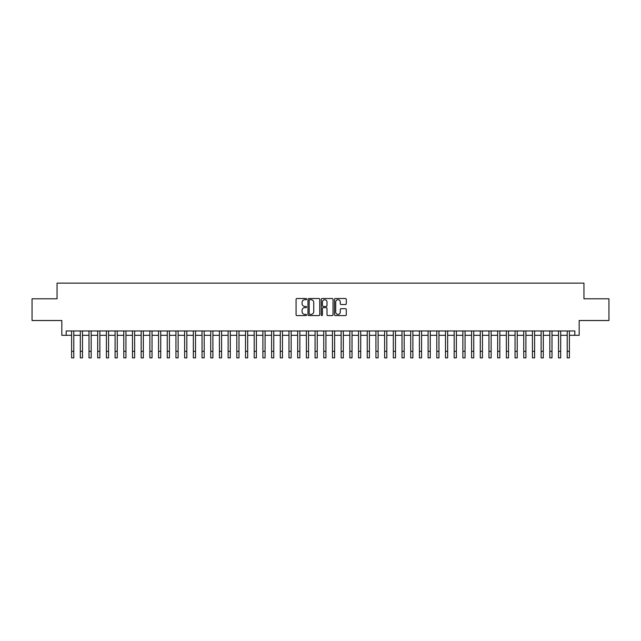 <?xml version="1.0" encoding="UTF-8"?>
<svg xmlns="http://www.w3.org/2000/svg" width="641" height="641" viewBox="0 0 641 641"><rect width="100%" height="100%" fill="white"/><g stroke="black" fill="none" stroke-linecap="round" stroke-linejoin="round"><path stroke-width="0.96" d="M306.59 299.107A0.601 0.601 0 0 0 305.989 298.514L296.927 298.514A0.857 0.857 0 0 0 296.07 299.363L296.07 314.723A0.857 0.857 0 0 0 296.927 315.58L305.989 315.58A0.601 0.601 0 0 0 306.59 314.979A0.601 0.601 0 0 0 305.989 314.386L304.82 314.386A2.732 2.732 0 0 1 302.087 311.654L302.087 310.372A2.732 2.732 0 0 1 304.82 307.64L305.989 307.64A0.601 0.601 0 0 0 306.59 307.047A0.601 0.601 0 0 0 305.989 306.446L304.82 306.446A2.732 2.732 0 0 1 302.087 303.714L302.087 302.44A2.732 2.732 0 0 1 304.82 299.708L305.989 299.708A0.601 0.601 0 0 0 306.59 299.107M345.443 304.531A0.857 0.857 0 0 0 346.292 303.674L346.292 299.363A0.857 0.857 0 0 0 345.443 298.514L335.371 298.514A0.857 0.857 0 0 0 334.522 299.363L334.522 314.723A0.857 0.857 0 0 0 335.371 315.58L345.443 315.58A0.857 0.857 0 0 0 346.292 314.723L346.292 309.523A0.857 0.857 0 0 0 345.443 308.666L341.132 308.666A0.857 0.857 0 0 0 340.275 309.523L340.275 312.103A2.284 2.284 0 0 1 337.999 314.386A2.284 2.284 0 0 1 335.716 312.103L335.716 301.991A2.284 2.284 0 0 1 337.999 299.708A2.284 2.284 0 0 1 340.275 301.991L340.275 303.674A0.857 0.857 0 0 0 341.132 304.531L345.443 304.531M66.175 335.299L66.175 330.956L574.825 330.956L574.825 335.299L579.168 335.299L579.168 320.524L608.95 320.524L608.95 298.786L583.951 298.786L583.951 283.138L57.049 283.138L57.049 298.786L32.05 298.786L32.05 320.524L61.832 320.524L61.832 335.299L71.608 335.299M319.755 299.363A0.857 0.857 0 0 0 318.897 298.514L308.826 298.514A0.857 0.857 0 0 0 307.976 299.363L307.976 314.723A0.857 0.857 0 0 0 308.826 315.58L318.897 315.58A0.857 0.857 0 0 0 319.755 314.723L319.755 299.363M322.103 298.514L332.174 298.514A0.857 0.857 0 0 1 333.024 299.363L333.024 314.723A0.857 0.857 0 0 1 332.174 315.58L327.863 315.58A0.857 0.857 0 0 1 327.006 314.723L327.006 308.497A0.857 0.857 0 0 0 326.157 307.64L323.296 307.64A0.857 0.857 0 0 0 322.439 308.497L322.439 314.979A0.601 0.601 0 0 1 321.846 315.58A0.601 0.601 0 0 1 321.245 314.979L321.245 299.363A0.857 0.857 0 0 1 322.103 298.514M73.787 335.299L80.309 335.299M82.481 335.299L89.003 335.299M91.174 335.299L97.696 335.299M99.868 335.299L106.39 335.299M108.561 335.299L115.084 335.299M117.263 335.299L123.777 335.299M125.956 335.299L132.479 335.299M134.65 335.299L141.172 335.299M143.344 335.299L149.866 335.299M152.037 335.299L158.559 335.299M160.731 335.299L167.253 335.299M169.424 335.299L175.946 335.299M178.126 335.299L184.64 335.299M186.819 335.299L193.342 335.299M195.513 335.299L202.035 335.299M204.207 335.299L210.729 335.299M212.9 335.299L219.422 335.299M221.594 335.299L228.116 335.299M230.295 335.299L236.809 335.299M238.989 335.299L245.511 335.299M247.682 335.299L254.205 335.299M256.376 335.299L262.898 335.299M265.07 335.299L271.592 335.299M273.763 335.299L280.285 335.299M282.457 335.299L288.979 335.299M291.158 335.299L297.672 335.299M299.852 335.299L306.374 335.299M308.545 335.299L315.068 335.299M317.239 335.299L323.761 335.299M325.932 335.299L332.455 335.299M334.626 335.299L341.148 335.299M343.328 335.299L349.842 335.299M352.021 335.299L358.543 335.299M360.715 335.299L367.237 335.299M369.408 335.299L375.93 335.299M378.102 335.299L384.624 335.299M386.795 335.299L393.318 335.299M395.489 335.299L402.011 335.299M404.191 335.299L410.705 335.299M412.884 335.299L419.406 335.299M421.578 335.299L428.1 335.299M430.271 335.299L436.793 335.299M438.965 335.299L445.487 335.299M447.658 335.299L454.181 335.299M456.36 335.299L462.874 335.299M465.054 335.299L471.576 335.299M473.747 335.299L480.269 335.299M482.441 335.299L488.963 335.299M491.134 335.299L497.656 335.299M499.828 335.299L506.35 335.299M508.521 335.299L515.043 335.299M517.223 335.299L523.737 335.299M525.916 335.299L532.439 335.299M534.61 335.299L541.132 335.299M543.304 335.299L549.826 335.299M551.997 335.299L558.519 335.299M560.691 335.299L567.213 335.299M569.392 335.299L574.825 335.299M309.771 299.708A0.601 0.601 0 0 0 309.17 300.3L309.17 313.786A0.601 0.601 0 0 0 309.771 314.386L311.005 314.386A2.732 2.732 0 0 0 313.737 311.654L313.737 302.44A2.732 2.732 0 0 0 311.005 299.708L309.771 299.708M327.006 302.031A2.284 2.284 0 0 0 324.723 299.748A2.284 2.284 0 0 0 322.439 302.031L322.439 305.597A0.857 0.857 0 0 0 323.296 306.446L326.157 306.446A0.857 0.857 0 0 0 327.006 305.597L327.006 302.031M71.608 351.348L73.787 351.348L73.787 357.862L71.608 357.862L71.608 330.956M73.787 351.348L73.787 330.956M80.309 351.348L82.481 351.348L82.481 357.862L80.309 357.862L80.309 330.956M82.481 351.348L82.481 330.956M89.003 351.348L91.174 351.348L91.174 357.862L89.003 357.862L89.003 330.956M91.174 351.348L91.174 330.956M97.696 351.348L99.868 351.348L99.868 357.862L97.696 357.862L97.696 330.956M99.868 351.348L99.868 330.956M106.39 351.348L108.561 351.348L108.561 357.862L106.39 357.862L106.39 330.956M108.561 351.348L108.561 330.956M115.084 351.348L117.263 351.348L117.263 357.862L115.084 357.862L115.084 330.956M117.263 351.348L117.263 330.956M123.777 351.348L125.956 351.348L125.956 357.862L123.777 357.862L123.777 330.956M125.956 351.348L125.956 330.956M132.479 351.348L134.65 351.348L134.65 357.862L132.479 357.862L132.479 330.956M134.65 351.348L134.65 330.956M141.172 351.348L143.344 351.348L143.344 357.862L141.172 357.862L141.172 330.956M143.344 351.348L143.344 330.956M149.866 351.348L152.037 351.348L152.037 357.862L149.866 357.862L149.866 330.956M152.037 351.348L152.037 330.956M158.559 351.348L160.731 351.348L160.731 357.862L158.559 357.862L158.559 330.956M160.731 351.348L160.731 330.956M167.253 351.348L169.424 351.348L169.424 357.862L167.253 357.862L167.253 330.956M169.424 351.348L169.424 330.956M175.946 351.348L178.126 351.348L178.126 357.862L175.946 357.862L175.946 330.956M178.126 351.348L178.126 330.956M184.64 351.348L186.819 351.348L186.819 357.862L184.64 357.862L184.64 330.956M186.819 351.348L186.819 330.956M193.342 351.348L195.513 351.348L195.513 357.862L193.342 357.862L193.342 330.956M195.513 351.348L195.513 330.956M202.035 351.348L204.207 351.348L204.207 357.862L202.035 357.862L202.035 330.956M204.207 351.348L204.207 330.956M210.729 351.348L212.9 351.348L212.9 357.862L210.729 357.862L210.729 330.956M212.9 351.348L212.9 330.956M219.422 351.348L221.594 351.348L221.594 357.862L219.422 357.862L219.422 330.956M221.594 351.348L221.594 330.956M228.116 351.348L230.295 351.348L230.295 357.862L228.116 357.862L228.116 330.956M230.295 351.348L230.295 330.956M236.809 351.348L238.989 351.348L238.989 357.862L236.809 357.862L236.809 330.956M238.989 351.348L238.989 330.956M245.511 351.348L247.682 351.348L247.682 357.862L245.511 357.862L245.511 330.956M247.682 351.348L247.682 330.956M254.205 351.348L256.376 351.348L256.376 357.862L254.205 357.862L254.205 330.956M256.376 351.348L256.376 330.956M262.898 351.348L265.07 351.348L265.07 357.862L262.898 357.862L262.898 330.956M265.07 351.348L265.07 330.956M271.592 351.348L273.763 351.348L273.763 357.862L271.592 357.862L271.592 330.956M273.763 351.348L273.763 330.956M280.285 351.348L282.457 351.348L282.457 357.862L280.285 357.862L280.285 330.956M282.457 351.348L282.457 330.956M288.979 351.348L291.158 351.348L291.158 357.862L288.979 357.862L288.979 330.956M291.158 351.348L291.158 330.956M297.672 351.348L299.852 351.348L299.852 357.862L297.672 357.862L297.672 330.956M299.852 351.348L299.852 330.956M306.374 351.348L308.545 351.348L308.545 357.862L306.374 357.862L306.374 330.956M308.545 351.348L308.545 330.956M315.068 351.348L317.239 351.348L317.239 357.862L315.068 357.862L315.068 330.956M317.239 351.348L317.239 330.956M323.761 351.348L325.932 351.348L325.932 357.862L323.761 357.862L323.761 330.956M325.932 351.348L325.932 330.956M332.455 351.348L334.626 351.348L334.626 357.862L332.455 357.862L332.455 330.956M334.626 351.348L334.626 330.956M341.148 351.348L343.328 351.348L343.328 357.862L341.148 357.862L341.148 330.956M343.328 351.348L343.328 330.956M349.842 351.348L352.021 351.348L352.021 357.862L349.842 357.862L349.842 330.956M352.021 351.348L352.021 330.956M358.543 351.348L360.715 351.348L360.715 357.862L358.543 357.862L358.543 330.956M360.715 351.348L360.715 330.956M367.237 351.348L369.408 351.348L369.408 357.862L367.237 357.862L367.237 330.956M369.408 351.348L369.408 330.956M375.93 351.348L378.102 351.348L378.102 357.862L375.93 357.862L375.93 330.956M378.102 351.348L378.102 330.956M384.624 351.348L386.795 351.348L386.795 357.862L384.624 357.862L384.624 330.956M386.795 351.348L386.795 330.956M393.318 351.348L395.489 351.348L395.489 357.862L393.318 357.862L393.318 330.956M395.489 351.348L395.489 330.956M402.011 351.348L404.191 351.348L404.191 357.862L402.011 357.862L402.011 330.956M404.191 351.348L404.191 330.956M410.705 351.348L412.884 351.348L412.884 357.862L410.705 357.862L410.705 330.956M412.884 351.348L412.884 330.956M419.406 351.348L421.578 351.348L421.578 357.862L419.406 357.862L419.406 330.956M421.578 351.348L421.578 330.956M428.1 351.348L430.271 351.348L430.271 357.862L428.1 357.862L428.1 330.956M430.271 351.348L430.271 330.956M436.793 351.348L438.965 351.348L438.965 357.862L436.793 357.862L436.793 330.956M438.965 351.348L438.965 330.956M445.487 351.348L447.658 351.348L447.658 357.862L445.487 357.862L445.487 330.956M447.658 351.348L447.658 330.956M454.181 351.348L456.36 351.348L456.36 357.862L454.181 357.862L454.181 330.956M456.36 351.348L456.36 330.956M462.874 351.348L465.054 351.348L465.054 357.862L462.874 357.862L462.874 330.956M465.054 351.348L465.054 330.956M471.576 351.348L473.747 351.348L473.747 357.862L471.576 357.862L471.576 330.956M473.747 351.348L473.747 330.956M480.269 351.348L482.441 351.348L482.441 357.862L480.269 357.862L480.269 330.956M482.441 351.348L482.441 330.956M488.963 351.348L491.134 351.348L491.134 357.862L488.963 357.862L488.963 330.956M491.134 351.348L491.134 330.956M497.656 351.348L499.828 351.348L499.828 357.862L497.656 357.862L497.656 330.956M499.828 351.348L499.828 330.956M506.35 351.348L508.521 351.348L508.521 357.862L506.35 357.862L506.35 330.956M508.521 351.348L508.521 330.956M515.043 351.348L517.223 351.348L517.223 357.862L515.043 357.862L515.043 330.956M517.223 351.348L517.223 330.956M523.737 351.348L525.916 351.348L525.916 357.862L523.737 357.862L523.737 330.956M525.916 351.348L525.916 330.956M532.439 351.348L534.61 351.348L534.61 357.862L532.439 357.862L532.439 330.956M534.61 351.348L534.61 330.956M541.132 351.348L543.304 351.348L543.304 357.862L541.132 357.862L541.132 330.956M543.304 351.348L543.304 330.956M549.826 351.348L551.997 351.348L551.997 357.862L549.826 357.862L549.826 330.956M551.997 351.348L551.997 330.956M558.519 351.348L560.691 351.348L560.691 357.862L558.519 357.862L558.519 330.956M560.691 351.348L560.691 330.956M567.213 351.348L569.392 351.348L569.392 357.862L567.213 357.862L567.213 330.956M569.392 351.348L569.392 330.956"/></g></svg>
